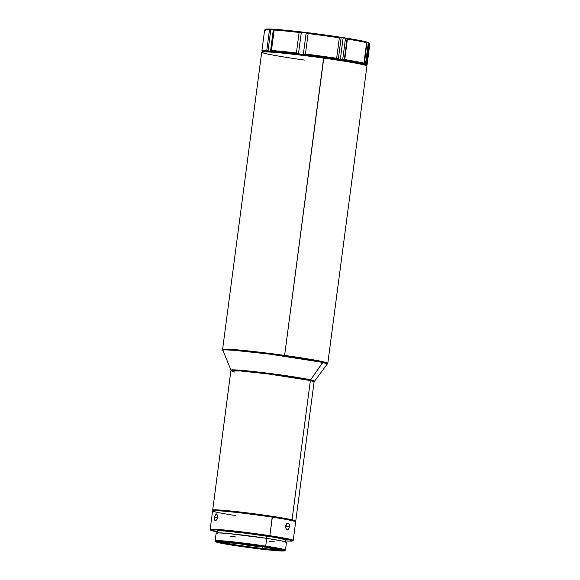 <?xml version="1.0" encoding="UTF-8"?>
<svg xmlns="http://www.w3.org/2000/svg" width="580" height="580" viewBox="0 0 580 580"><rect width="100%" height="100%" fill="white"/><g stroke="black" fill="none" stroke-linecap="round" stroke-linejoin="round"><path stroke-width="0.87" d="M262.421 546.744L250.263 545.707L251.474 545.186L250.263 545.707L245.412 544.461A28.623 1.211 -172.5 0 1 242.52 544.054M278.733 549.405L278.675 549.448A31.559 1.334 7.5 0 1 281.445 550.434A31.559 1.334 7.5 0 1 256.077 548.361A31.559 1.334 7.5 0 1 221.705 543.076L218.921 542.198L220.9 541.938L243.056 544.011L271.556 548.086L281.459 550.326L276.776 550.471L257.332 548.513L221.705 543.076A31.559 1.334 7.5 0 1 218.928 542.206A31.559 1.334 7.5 0 1 243.005 544.011A31.559 1.334 7.5 0 1 278.675 549.448L278.733 549.405M222.357 542.264A28.623 1.211 -172.5 0 0 262.008 548.368L262.16 548.97A29.181 1.232 7.5 0 1 221.292 542.409A29.181 1.232 7.5 0 1 238.22 543.554A29.181 1.232 7.5 0 1 279.103 550.021A29.181 1.232 7.5 0 1 262.16 548.97L262.008 548.368A28.623 1.211 7.5 0 1 222.357 542.264M295.097 521.572L295.72 521.094A41.891 1.776 -172.5 0 0 292.044 519.789L291.501 520.26L292.044 519.789A41.891 1.776 7.5 0 1 295.764 521.029L314.099 381.778A41.891 1.776 -172.5 0 0 310.38 380.538L292.044 519.789L310.38 380.538L269.649 374.143L240.591 370.968L231.036 370.845L234.755 372.077M322.821 362.435L310.641 379.864A42.079 1.783 7.5 0 1 314.36 381.154L310.641 379.864L323.082 361.76A53.063 2.248 7.5 0 1 327.794 363.326L323.082 361.76C319.029 360.666 306.204 358.549 284.62 355.41A53.063 2.248 7.5 0 1 323.082 361.76L322.821 362.435L327.497 364.044A52.874 2.24 -172.5 0 0 322.821 362.435A52.874 2.24 -172.5 0 0 263.516 353.372A52.874 2.24 -172.5 0 0 222.684 350.248L224.989 349.849L233.921 350.284L270.526 354.242L322.821 362.435M278.82 550.623L281.974 550.522L280.292 549.767L264.139 546.86L239.815 543.598L221.567 541.901A32.117 1.363 7.5 0 1 257.433 545.874A32.117 1.363 7.5 0 1 282.032 550.449A32.117 1.363 7.5 0 1 278.82 550.623A32.117 1.363 7.5 0 1 242.948 546.643A32.117 1.363 7.5 0 1 218.348 542.068A32.117 1.363 7.5 0 1 221.567 541.901L218.406 542.003L220.088 542.75L236.249 545.664L260.572 548.919L278.82 550.623M284.483 550.841L285.425 550.115A35.467 1.501 -172.5 0 0 265.705 546.092L265.227 546.904A34.626 1.464 7.5 0 1 284.483 550.841A34.626 1.464 7.5 0 1 235.154 545.613A34.626 1.464 7.5 0 1 215.883 541.807A34.626 1.464 7.5 0 1 265.227 546.904L265.705 546.092A35.467 1.501 7.5 0 1 285.469 550.058L286.484 542.314A35.467 1.501 -172.5 0 0 266.72 538.349L265.705 546.092L266.72 538.349L228.012 533.484L217.311 532.832L216.224 532.984L216.478 533.31L218.08 533.81M292.545 540.937L293.168 540.458A41.891 1.776 -172.5 0 0 269.874 535.702L272.317 517.164A41.891 1.776 7.5 0 1 295.633 521.775L295.387 521.463A41.608 1.762 -172.5 0 0 272.23 516.882L269.874 535.702A41.891 1.776 7.5 0 1 293.219 540.386L295.655 521.855A41.891 1.776 -172.5 0 0 272.317 517.164A41.891 1.776 -172.5 0 0 212.592 510.915L210.156 529.453A41.891 1.776 7.5 0 1 269.874 535.702L269.562 536.246A41.332 1.747 7.5 0 1 292.545 540.937A41.332 1.747 7.5 0 1 285.541 540.923L292.074 541.067L292.559 540.785L291.479 540.299L269.562 536.246L269.874 535.702A41.891 1.776 -172.5 0 0 210.185 529.533L210.663 530.156L216.71 529.961L234.523 531.621L269.562 536.246A41.332 1.747 7.5 0 0 210.663 530.156L217.427 531.954A41.332 1.747 7.5 0 1 210.663 530.156M289.543 526.234L288.332 529.627L287.216 530.004L286.491 529.591L285.57 526.836L286.571 523.827L287.339 523.203L288.492 523.225L289.304 524.363L289.543 526.234M285.375 542.169L285.672 539.958A34.351 1.457 -172.5 0 0 266.532 536.116L266.242 538.276L266.532 536.116A34.351 1.457 -172.5 0 0 217.558 530.99L217.268 533.201M366.995 42.565L367.343 42.151L361.289 40.752L343.186 37.62L345.492 38.418L342.693 59.653L340.271 59.755L343.186 37.62L340.271 59.755A52.222 2.211 -172.5 0 0 323.72 57.319L284.62 355.41L323.763 58.131A53.063 2.248 7.5 0 1 366.901 65.946L366.176 65.011A52.222 2.211 -172.5 0 0 364.436 64.278A52.222 2.211 -172.5 0 0 340.271 59.755L338.35 58.979L341.149 37.743L343.186 37.62L345.492 38.418L342.693 59.653L344.317 59.522L347.021 39.02L345.492 38.418L347.021 39.02L344.317 59.522L344.738 59.573L347.435 39.099L347.021 39.02L347.435 39.099L344.738 59.573A53.063 2.248 7.5 0 1 363.928 63.169L366.625 42.703A53.063 2.248 -172.5 0 0 347.435 39.099A53.063 2.248 7.5 0 1 366.625 42.703L363.928 63.169A53.063 2.248 -172.5 0 0 344.738 59.573L340.271 59.755A52.222 2.211 7.5 0 1 364.436 64.278L366.625 42.703L367.343 42.151A52.222 2.211 -172.5 0 0 343.186 37.62L289.957 30.667L272.477 29.152L265.596 29.29M231.036 370.845A41.891 1.776 -172.5 0 1 263.893 373.418A41.891 1.776 -172.5 0 1 310.38 380.538L314.099 381.778L327.794 363.326L366.93 66.047A53.063 2.248 -172.5 0 0 323.763 58.131L323.72 57.319A52.222 2.211 -172.5 0 0 300.976 54.368A52.222 2.211 -172.5 0 0 269.562 51.279A52.222 2.211 -172.5 0 0 262.718 51.388L261.776 52.106A53.063 2.248 7.5 0 1 323.763 58.131A53.063 2.248 -172.5 0 0 261.718 52.193L222.582 349.479A53.063 2.248 7.5 0 1 284.62 355.41L239.308 350.03L226.338 349.145L222.582 349.479L230.949 370.171A42.079 1.783 7.5 0 1 263.443 372.657A42.079 1.783 7.5 0 1 310.641 379.864L310.38 380.538L310.641 379.864L269.026 373.346L239.888 370.2L230.949 370.171L212.7 510.088A41.891 1.776 7.5 0 1 245.557 512.669A41.891 1.776 7.5 0 1 292.044 519.789A41.891 1.776 -172.5 0 0 244.702 512.561A41.891 1.776 -172.5 0 0 212.73 510.168L213.208 510.791M262.225 546.722L262.008 548.368L262.225 546.722M285.606 527.51L286.571 523.827L287.339 523.203L288.818 523.493L289.536 525.56L288.659 529.257L287.216 530.004L286.491 529.591L285.606 527.51M287.977 529.881L287.216 530.004M285.614 526.517L289.493 526.908L285.614 526.517L285.686 525.168L285.476 527.184M217.377 514.946L217.616 516.744L217.014 519.325L215.767 520.738L214.731 520.18L214.643 516.613L216.072 513.931L217.377 514.946L217.254 518.737L215.456 520.789L214.448 518.614L214.527 517.288L217.507 517.744L214.527 517.288L215.774 514.119L216.942 514.17M287.339 523.203L288.13 523.087M278.11 549.608A28.623 1.211 7.5 0 1 262.008 548.368A28.623 1.211 -172.5 0 0 278.11 549.608M304.892 60.11A53.063 2.248 7.5 0 1 261.776 52.106M367.01 42.449L367.343 42.151L368.314 42.833L365.516 64.068L364.436 64.278L364.233 63.539M336.646 58.312L338.35 58.979L341.149 37.743L339.344 37.838L336.646 58.312L339.344 37.838A53.063 2.248 -172.5 0 0 308.125 33.56L305.435 54.034A53.063 2.248 7.5 0 1 336.646 58.312A53.063 2.248 -172.5 0 0 305.435 54.034L300.976 54.368A52.222 2.211 7.5 0 1 323.72 57.319A52.222 2.211 7.5 0 1 340.271 59.755L336.646 58.312M364.436 64.278A52.222 2.211 7.5 0 1 366.154 65.192L367.089 64.474A53.063 2.248 -172.5 0 0 366.357 63.88L369.054 43.406L368.314 42.833L365.516 64.068L364.436 64.278L364.211 63.691M369.098 43.029L367.343 42.151L368.314 42.833M265.43 30.573A53.063 2.248 7.5 0 1 264.69 29.979A53.063 2.248 7.5 0 1 269.497 29.761L272.477 29.152L273.332 29.616L270.541 50.852L269.562 51.279A52.222 2.211 7.5 0 1 300.976 54.368L296.416 52.954A53.063 2.248 -172.5 0 0 271.462 50.496L270.773 50.634M268.852 51.112L266.807 50.235A53.063 2.248 -172.5 0 0 261.971 50.634L262.696 51.576A52.222 2.211 7.5 0 1 269.562 51.279L268.852 51.112M365.516 64.068L366.357 63.88A53.063 2.248 7.5 0 1 367.154 64.387L369.844 43.913A53.063 2.248 -172.5 0 0 369.054 43.406A53.063 2.248 7.5 0 1 369.808 43.812L369.09 42.877A52.222 2.211 -172.5 0 0 367.343 42.151M262.733 51.047A53.063 2.248 7.5 0 1 261.935 50.532A53.063 2.248 7.5 0 1 266.807 50.235L268.04 50.714L270.831 29.471L272.477 29.152L273.332 29.616L270.541 50.852L271.462 50.496L274.159 30.029L271.462 50.496A53.063 2.248 7.5 0 1 296.416 52.954L299.113 32.48A53.063 2.248 -172.5 0 0 274.159 30.029L273.332 29.616L274.159 30.029A53.063 2.248 7.5 0 1 299.113 32.48L303.891 32.241A52.222 2.211 -172.5 0 0 272.477 29.152A52.222 2.211 -172.5 0 0 265.633 29.254L264.69 29.979M308.125 33.56A53.063 2.248 7.5 0 1 339.344 37.838L343.186 37.62A52.222 2.211 -172.5 0 0 303.891 32.241L308.125 33.56L306.153 32.944L303.355 54.179L305.435 54.034L308.125 33.56M369.054 43.406L366.357 63.88M270.541 50.852L269.562 51.279L268.04 50.714L270.831 29.471L269.497 29.761L266.807 50.235L269.497 29.761A53.063 2.248 -172.5 0 0 264.632 30.066L261.935 50.532M306.153 32.944L303.355 54.179L300.976 54.368L298.519 53.599L301.31 32.364L303.891 32.241L306.153 32.944M296.416 52.954L298.519 53.599L301.31 32.364L299.113 32.48L296.416 52.954M285.606 540.031L281.024 538.595L272.216 537.008L247.007 533.412L224.496 531.019L218.674 530.773L217.616 530.917L217.87 531.236M216.369 513.873L216.935 514.17M215.456 520.789L214.933 520.507M235.937 515.605A41.891 1.776 7.5 0 1 212.643 510.849A41.891 1.776 7.5 0 1 272.317 517.164L272.23 516.882A41.608 1.762 -172.5 0 0 212.954 510.61L212.643 510.849M295.387 521.456L282.221 518.491L252.612 514.126L223.916 510.922L212.983 510.588M230.05 536.094L235.922 537.022M269.048 541.321L274.63 541.88M286.418 542.387L281.692 540.915L266.72 538.349A35.467 1.501 -172.5 0 0 216.159 533.056L215.137 540.799A35.467 1.501 7.5 0 1 265.705 546.092A35.467 1.501 -172.5 0 0 215.158 540.872L215.883 541.807M235.154 545.613L220.545 543.112L215.919 541.669L232.885 542.706L265.227 546.904L279.843 549.412L284.461 550.855L267.503 549.811L235.154 545.613M238.22 543.554L221.64 542.307L223.851 543.315L234.936 545.316L262.16 548.97L274.782 550.152L279.111 550.021L265.444 547.208L238.22 543.554M282.068 549.956L281.445 550.434M282.105 549.905L282.032 550.449M364.226 63.611L367.002 42.514M218.421 541.517L218.348 542.068M218.442 541.582L218.928 542.206M238.257 543.562L250.263 545.707"/></g></svg>
